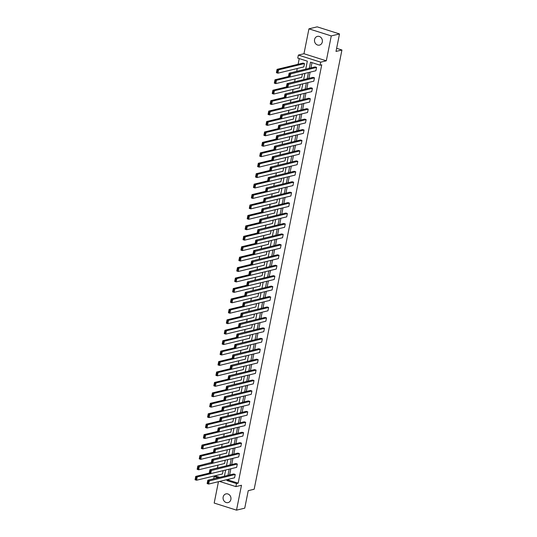 <?xml version="1.0" encoding="UTF-8"?>
<svg xmlns="http://www.w3.org/2000/svg" width="537" height="537" viewBox="0 0 537 537"><rect width="100%" height="100%" fill="white"/><g stroke="black" fill="none" stroke-linecap="round" stroke-linejoin="round"><path stroke-width="0.81" d="M322.301 41.973A4.484 3.927 76.4 0 1 319.488 45.101A4.484 3.927 76.4 0 1 314.575 39.516A4.484 3.927 76.4 0 1 317.387 36.388A4.484 3.927 76.4 0 1 322.301 41.973M230.883 499.47A4.484 3.927 76.4 0 1 228.071 502.598A4.484 3.927 76.4 0 1 223.157 497.02A4.484 3.927 76.4 0 1 225.97 493.886A4.484 3.927 76.4 0 1 230.883 499.47M218.452 481.689L214.182 503.062L236.515 510.15L241.489 485.26L235.891 486.616L219.546 481.427M339.505 33.938L331.275 35.925L308.943 28.837L317.172 26.85L339.505 33.938L336.008 51.431L341.935 50.001L254.169 489.234L248.242 490.664L244.744 508.163L236.515 510.15M213.699 478.809L214.162 476.48L218.136 477.742M215.914 475.56L215.814 476.084L214.162 476.48M299.237 58.587L298.102 64.272M297.256 68.508L296.686 71.361M295.169 78.946L294.598 81.799M293.081 89.384L292.511 92.236M291 99.815L290.423 102.674M288.913 110.253L288.342 113.112M286.825 120.691L286.255 123.55M284.738 131.129L284.167 133.988M282.657 141.567L282.086 144.426M280.569 152.005L279.999 154.857M278.481 162.442L277.911 165.295M276.401 172.88L275.83 175.733M274.313 183.318L273.742 186.171M272.225 193.75L271.655 196.609M270.145 204.188L269.574 207.047M268.057 214.625L267.486 217.485M265.969 225.063L265.399 227.923M263.882 235.501L263.311 238.361M261.801 245.939L261.23 248.792M259.713 256.377L259.143 259.23M257.626 266.815L257.055 269.668M255.545 277.253L254.974 280.106M253.457 287.691L252.887 290.544M251.37 298.122L250.799 300.982M249.289 308.56L248.718 311.42M247.201 318.998L246.631 321.858M245.114 329.436L244.543 332.296M243.026 339.874L242.456 342.734M240.945 350.312L240.375 353.165M238.858 360.75L238.287 363.603M236.77 371.188L236.199 374.041M234.689 381.626L234.119 384.479M232.602 392.057L232.031 394.917M230.514 402.495L229.943 405.354M228.433 412.933L227.863 415.792M226.345 423.371L225.775 426.23M224.258 433.809L223.687 436.668M222.17 444.247L221.6 447.099M220.089 454.685L219.519 457.537M218.002 465.123L217.431 467.975M305.728 69.179L307.332 61.158L297.76 58.124L298.371 55.076L320.703 62.164L320.092 65.212L310.527 62.171L309.299 68.313M308.943 28.837L303.969 53.727L298.371 55.076M341.935 50.001L336.632 48.317M286.51 86.712L287.114 86.9L287.584 84.564L286.98 84.369L286.389 86.967L287.053 83.618L312.977 77.362L314.487 77.838L313.816 81.188L287.892 87.444L286.389 86.967L272.897 90.229L274.407 90.706L300.324 84.45L299.659 87.793L273.736 94.049L272.225 93.572L272.897 90.229L272.353 93.317L272.957 93.512L273.427 91.169L272.823 90.975M282.341 107.588L282.945 107.776L283.408 105.433L282.804 105.245L282.214 107.843L282.885 104.493L308.802 98.237L310.312 98.714L309.648 102.064L283.724 108.32L282.214 107.843L268.728 111.099L270.232 111.582L296.156 105.319L295.484 108.669L269.567 114.925L268.057 114.448L268.728 111.099L268.185 114.193L268.782 114.381L269.252 112.045L268.648 111.85M278.636 126.121L278.71 125.369L304.633 119.113L306.144 119.59L305.472 122.933L279.555 129.195L278.045 128.712L278.71 125.369L280.22 125.846L279.555 129.195L278.77 128.652L279.24 126.309L278.636 126.121L278.166 128.457L278.77 128.652M273.998 149.333L274.602 149.528L275.072 147.185L274.467 146.99L273.87 149.588L274.541 146.245L300.465 139.989L301.969 140.466L301.304 143.809L275.38 150.071L273.87 149.588L260.385 152.85L261.895 153.327L287.812 147.071L287.147 150.414L261.224 156.676L259.713 156.193L260.385 152.85L259.841 155.938L260.445 156.133L260.908 153.79L260.304 153.602M269.829 170.209L270.426 170.404L270.896 168.061L270.292 167.866L269.702 170.464L270.373 167.121L296.29 160.858L297.8 161.342L297.129 164.684L271.212 170.941L269.702 170.464L256.209 173.726L257.72 174.203L283.643 167.947L282.972 171.29L257.055 177.552L255.545 177.069L256.209 173.726L255.666 176.814L256.27 177.009L256.74 174.666L256.136 174.471M265.654 191.085L266.258 191.273L266.728 188.937L266.124 188.742L265.533 191.34L266.198 187.99L292.121 181.734L293.632 182.211L292.96 185.56L267.037 191.816L265.533 191.34L252.041 194.602L253.551 195.079L279.468 188.823L278.804 192.165L252.88 198.422L251.37 197.945L252.041 194.602L251.497 197.69L252.101 197.885L252.571 195.542L251.967 195.347M261.485 211.961L262.09 212.149L262.553 209.806L261.949 209.618L261.358 212.216L262.029 208.866L287.946 202.61L289.456 203.087L288.792 206.436L262.868 212.692L261.358 212.216L247.872 215.471L249.376 215.955L275.3 209.692L274.629 213.041L248.712 219.297L247.201 218.821L247.872 215.471L247.329 218.566L247.933 218.754L248.396 216.411L247.792 216.223M257.31 232.83L257.914 233.024L258.384 230.682L257.78 230.494L257.189 233.085L257.854 229.742L283.778 223.486L285.288 223.963L284.617 227.305L258.7 233.568L257.189 233.085L243.697 236.347L245.208 236.83L271.131 230.568L270.46 233.917L244.536 240.173L243.033 239.697L243.697 236.347L243.154 239.442L243.758 239.63L244.228 237.287L243.623 237.099M253.142 253.706L253.746 253.9L254.216 251.558L253.612 251.363L253.014 253.961L253.686 250.618L279.609 244.355L281.113 244.838L280.448 248.181L254.525 254.444L253.014 253.961L239.529 257.223L241.039 257.7L266.956 251.444L266.292 254.786L240.368 261.049L238.858 260.566L239.529 257.223L238.985 260.311L239.589 260.505L240.052 258.163L239.448 257.975M249.437 272.239L249.517 271.494L275.434 265.231L276.944 265.714L276.273 269.057L250.356 275.313L248.846 274.837L249.517 271.494L251.021 271.97L250.356 275.313L249.571 274.776L250.041 272.434L249.437 272.239L248.973 274.582L249.571 274.776M244.798 295.457L245.402 295.645L245.872 293.303L245.268 293.115L244.677 295.712L245.342 292.363L271.266 286.107L272.776 286.583L272.105 289.933L246.181 296.189L244.677 295.712L231.185 298.975L232.696 299.451L258.612 293.195L257.948 296.538L232.024 302.794L230.514 302.318L231.185 298.975L230.642 302.062L231.246 302.25L231.715 299.915L231.111 299.72M240.63 316.333L241.234 316.521L241.697 314.179L241.093 313.991L240.502 316.588L241.173 313.239L267.09 306.983L268.601 307.459L267.936 310.809L242.012 317.065L240.502 316.588L227.017 319.844L228.52 320.327L254.444 314.064L253.773 317.414L227.856 323.67L226.345 323.193L227.017 319.844L226.473 322.938L227.077 323.126L227.54 320.784L226.936 320.596M236.455 337.202L237.059 337.397L237.529 335.054L236.924 334.866L236.334 337.458L236.998 334.115L262.922 327.859L264.432 328.335L263.761 331.678L237.844 337.941L236.334 337.458L222.842 340.72L224.352 341.196L250.276 334.94L249.604 338.283L223.681 344.546L222.177 344.063L222.842 340.72L222.298 343.814L222.902 344.002L223.372 341.66L222.768 341.472M232.286 358.078L232.89 358.273L233.36 355.93L232.756 355.736L232.159 358.333L232.83 354.991L258.753 348.728L260.257 349.211L259.593 352.554L233.669 358.81L232.159 358.333L218.673 361.596L220.183 362.072L246.1 355.816L245.436 359.159L219.512 365.422L218.002 364.938L218.673 361.596L218.129 364.683L218.734 364.878L219.197 362.535L218.599 362.341M228.118 378.954L228.715 379.142L229.185 376.806L228.581 376.612L227.99 379.209L228.661 375.866L254.578 369.604L256.089 370.087L255.417 373.43L229.5 379.686L227.99 379.209L214.498 382.472L216.008 382.948L241.932 376.692L241.261 380.035L215.344 386.291L213.833 385.814L214.498 382.472L213.954 385.559L214.558 385.754L215.028 383.411L214.424 383.217M223.942 399.83L224.547 400.018L225.016 397.675L224.412 397.487L223.822 400.085L224.486 396.736L250.41 390.48L251.92 390.956L251.249 394.306L225.325 400.562L223.822 400.085L210.329 403.341L211.84 403.824L237.757 397.561L237.092 400.911L211.169 407.167L209.658 406.69L210.329 403.341L209.786 406.435L210.39 406.623L210.86 404.287L210.256 404.093M220.237 418.363L220.318 417.611L246.235 411.355L247.745 411.832L247.08 415.175L221.157 421.438L219.646 420.954L220.318 417.611L221.828 418.088L221.157 421.438L220.378 420.894L220.841 418.551L220.237 418.363L219.774 420.706L220.378 420.894M216.069 439.232L216.143 438.487L242.066 432.231L243.576 432.708L242.905 436.051L216.988 442.313L215.478 441.83L216.143 438.487L217.653 438.964L216.988 442.313L216.203 441.77L216.673 439.427L216.069 439.232L215.599 441.575L216.203 441.77M211.9 460.108L211.974 459.363L237.898 453.1L239.401 453.584L238.737 456.927L212.813 463.183L211.303 462.706L211.974 459.363L213.484 459.84L212.813 463.183L212.034 462.646L212.504 460.303L211.9 460.108L211.43 462.451L212.034 462.646M207.725 480.984L207.806 480.232L233.723 473.976L235.233 474.453L234.562 477.802L208.645 484.059L207.134 483.582L207.806 480.232L209.309 480.716L208.645 484.059L207.866 483.515L208.329 481.179L207.725 480.984L207.262 483.327L207.866 483.515M312.004 62.641L310.95 67.917M310.104 72.153L308.862 78.355M308.016 82.584L306.775 88.793M305.929 93.022L304.687 99.231M303.848 103.46L302.606 109.669M301.76 113.898L300.519 120.107M299.673 124.336L298.431 130.545M297.585 134.774L296.35 140.976M295.504 145.212L294.263 151.414M293.417 155.649L292.175 161.852M291.329 166.087L290.094 172.29M289.248 176.525L288.007 182.728M287.161 186.957L285.919 193.166M285.073 197.394L283.838 203.604M282.992 207.832L281.75 214.041M280.905 218.27L279.663 224.479M278.817 228.708L277.575 234.917M276.73 239.146L275.494 245.349M274.649 249.584L273.407 255.787M272.561 260.022L271.319 266.224M270.473 270.46L269.238 276.662M268.393 280.891L267.151 287.1M266.305 291.329L265.063 297.538M264.217 301.767L262.982 307.976M262.137 312.205L260.895 318.414M260.049 322.643L258.807 328.852M257.961 333.081L256.72 339.283M255.874 343.519L254.639 349.721M253.793 353.957L252.551 360.159M251.705 364.395L250.464 370.597M249.618 374.833L248.383 381.035M247.537 385.264L246.295 391.473M245.449 395.702L244.207 401.911M243.362 406.14L242.127 412.349M241.281 416.578L240.039 422.787M239.193 427.016L237.951 433.225M237.106 437.454L235.864 443.656M235.018 447.892L233.783 454.094M232.937 458.329L231.695 464.532M230.85 468.767L229.608 474.97M228.762 479.199L228.581 480.132L238.146 483.172L321.744 64.809L320.092 65.212M209.343 472.889L209.947 473.084L210.417 470.741L209.813 470.546L209.222 473.144L209.886 469.801L235.81 463.538L237.32 464.022L236.649 467.365L210.726 473.621L209.222 473.144L195.73 476.406L197.24 476.883L223.164 470.627L222.493 473.97L196.569 480.226L195.065 479.749L195.73 476.406L195.186 479.494L195.79 479.689L196.26 477.346L195.656 477.151M213.981 449.67L214.062 448.925L239.979 442.663L241.489 443.146L240.824 446.489L214.901 452.751L213.39 452.268L214.062 448.925L215.565 449.402L214.901 452.751L214.122 452.208L214.585 449.865L213.981 449.67L213.518 452.013L214.122 452.208M218.156 428.801L218.23 428.049L244.154 421.793L245.664 422.27L244.993 425.613L219.069 431.876L217.559 431.392L218.23 428.049L219.74 428.526L219.069 431.876L218.291 431.332L218.76 428.989L218.156 428.801L217.686 431.137L218.291 431.332M221.855 410.268L222.459 410.456L222.929 408.113L222.325 407.925L221.734 410.523L222.399 407.174L248.322 400.917L249.833 401.394L249.161 404.744L223.244 411L221.734 410.523L208.242 413.779L209.752 414.262L235.676 407.999L235.005 411.349L209.088 417.605L207.577 417.128L208.242 413.779L207.698 416.873L208.302 417.061L208.772 414.718L208.168 414.53M226.03 389.392L226.634 389.58L227.104 387.244L226.5 387.049L225.902 389.647L226.574 386.298L252.497 380.042L254.001 380.518L253.336 383.868L227.413 390.124L225.902 389.647L212.417 392.909L213.921 393.386L239.844 387.13L239.18 390.473L213.256 396.729L211.746 396.252L212.417 392.909L211.873 395.997L212.477 396.192L212.941 393.849L212.337 393.655M230.198 368.516L230.803 368.711L231.272 366.368L230.668 366.174L230.078 368.771L230.742 365.428L256.666 359.166L258.176 359.649L257.505 362.992L231.581 369.248L230.078 368.771L216.586 372.034L218.096 372.51L244.02 366.254L243.348 369.597L217.425 375.86L215.914 375.376L216.586 372.034L216.042 375.121L216.646 375.316L217.116 372.973L216.512 372.779M234.837 345.298L234.917 344.553L260.834 338.297L262.345 338.773L261.68 342.116L235.756 348.379L234.246 347.895L234.917 344.553L236.421 345.029L235.756 348.379L234.978 347.835L235.441 345.492L234.837 345.298L234.374 347.64L234.978 347.835M238.542 326.764L239.146 326.959L239.616 324.617L239.012 324.429L238.415 327.02L239.086 323.677L265.01 317.421L266.52 317.897L265.849 321.24L239.925 327.503L238.415 327.02L224.929 330.282L226.439 330.765L252.356 324.502L251.692 327.852L225.768 334.108L224.258 333.631L224.929 330.282L224.385 333.376L224.99 333.564L225.459 331.222L224.855 331.034M242.711 305.895L243.315 306.083L243.785 303.741L243.18 303.553L242.59 306.15L243.254 302.801L269.178 296.545L270.688 297.021L270.017 300.371L244.1 306.627L242.59 306.15L229.098 309.406L230.608 309.889L256.532 303.627L255.86 306.976L229.937 313.232L228.433 312.756L229.098 309.406L228.554 312.5L229.158 312.688L229.628 310.352L229.024 310.158M246.886 285.019L247.49 285.207L247.953 282.871L247.356 282.677L246.758 285.275L247.429 281.925L273.346 275.669L274.857 276.146L274.192 279.495L248.269 285.751L246.758 285.275L233.273 288.537L234.776 289.013L260.7 282.757L260.036 286.1L234.112 292.356L232.602 291.88L233.273 288.537L232.729 291.625L233.333 291.819L233.796 289.477L233.192 289.282M251.054 264.144L251.658 264.338L252.128 261.996L251.524 261.801L250.933 264.399L251.598 261.056L277.522 254.793L279.032 255.276L278.361 258.619L252.437 264.875L250.933 264.399L237.441 267.661L238.952 268.138L264.875 261.881L264.204 265.224L238.28 271.487L236.77 271.004L237.441 267.661L236.898 270.749L237.502 270.943L237.972 268.601L237.367 268.406M255.229 243.268L255.834 243.462L256.297 241.12L255.693 240.925L255.102 243.523L255.773 240.18L281.69 233.924L283.2 234.4L282.536 237.743L256.612 244.006L255.102 243.523L241.61 246.785L243.12 247.262L269.044 241.006L268.372 244.348L242.456 250.611L240.945 250.128L241.61 246.785L241.066 249.873L241.67 250.067L242.14 247.725L241.536 247.537M259.398 222.399L260.002 222.587L260.472 220.244L259.868 220.056L259.27 222.647L259.942 219.304L285.865 213.048L287.369 213.525L286.704 216.867L260.781 223.13L259.27 222.647L245.785 225.909L247.295 226.392L273.212 220.13L272.548 223.479L246.624 229.735L245.114 229.259L245.785 225.909L245.241 229.004L245.845 229.192L246.315 226.849L245.711 226.661M264.036 199.18L264.11 198.428L290.034 192.172L291.544 192.649L290.873 195.998L264.956 202.254L263.445 201.778L264.11 198.428L265.62 198.912L264.956 202.254L264.17 201.711L264.64 199.368L264.036 199.18L263.566 201.523L264.17 201.711M267.741 180.647L268.346 180.835L268.809 178.499L268.211 178.304L267.614 180.902L268.285 177.559L294.202 171.296L295.712 171.78L295.048 175.122L269.124 181.378L267.614 180.902L254.129 184.164L255.632 184.641L281.556 178.385L280.891 181.728L254.968 187.984L253.457 187.507L254.129 184.164L253.585 187.252L254.189 187.447L254.652 185.104L254.048 184.909M271.91 159.771L272.514 159.966L272.984 157.623L272.38 157.428L271.789 160.026L272.454 156.683L298.377 150.42L299.888 150.904L299.216 154.247L273.293 160.503L271.789 160.026L258.297 163.288L259.807 163.765L285.731 157.509L285.06 160.852L259.136 167.114L257.626 166.631L258.297 163.288L257.753 166.376L258.357 166.571L258.827 164.228L258.223 164.033M276.085 138.895L276.689 139.09L277.152 136.747L276.548 136.559L275.958 139.15L276.629 135.807L302.546 129.551L304.056 130.028L303.392 133.371L277.468 139.633L275.958 139.15L262.465 142.412L263.976 142.889L289.899 136.633L289.228 139.976L263.311 146.239L261.801 145.755L262.465 142.412L261.922 145.507L262.526 145.695L262.996 143.352L262.392 143.164M280.723 115.683L280.797 114.931L306.721 108.675L308.225 109.152L307.56 112.501L281.636 118.758L280.126 118.281L280.797 114.931L282.308 115.415L281.636 118.758L280.858 118.214L281.328 115.871L280.723 115.683L280.254 118.026L280.858 118.214M284.422 97.15L285.026 97.338L285.496 94.995L284.892 94.807L284.301 97.405L284.966 94.056L310.889 87.8L312.4 88.276L311.728 91.626L285.812 97.882L284.301 97.405L270.809 100.667L272.319 101.144L298.243 94.888L297.572 98.231L271.648 104.487L270.145 104.01L270.809 100.667L270.265 103.755L270.87 103.943L271.339 101.607L270.735 101.412M288.597 76.274L289.201 76.469L289.665 74.126L289.067 73.931L288.47 76.529L289.141 73.186L315.058 66.924L316.568 67.407L315.904 70.75L289.98 77.006L288.47 76.529L274.984 79.791L276.488 80.268L302.412 74.012L301.747 77.355L275.823 83.611L274.313 83.134L274.984 79.791L274.441 82.879L275.045 83.074L275.508 80.731L274.904 80.537M238.146 483.172L236.502 483.568L235.891 486.616M303.969 53.727L326.301 60.815L331.275 35.925M326.301 60.815L320.703 62.164M227.117 479.601L226.929 480.534L236.502 483.568M308.453 72.549L307.218 78.751M306.372 82.987L305.13 89.189M304.284 93.425L303.043 99.627M302.197 103.856L300.962 110.065M300.116 114.294L298.874 120.503M298.028 124.732L296.786 130.941M295.941 135.17L294.699 141.379M293.853 145.608L292.618 151.817M291.772 156.045L290.53 162.248M289.685 166.483L288.443 172.686M287.597 176.921L286.362 183.124M285.516 187.359L284.274 193.562M283.429 197.797L282.187 204M281.341 208.228L280.106 214.438M279.26 218.666L278.018 224.875M277.173 229.104L275.931 235.313M275.085 239.542L273.843 245.751M272.997 249.98L271.762 256.189M270.917 260.418L269.675 266.62M268.829 270.856L267.587 277.058M266.741 281.294L265.506 287.496M264.66 291.732L263.419 297.934M262.573 302.163L261.331 308.372M260.485 312.601L259.25 318.81M258.404 323.039L257.163 329.248M256.317 333.477L255.075 339.686M254.229 343.915L252.987 350.124M252.142 354.353L250.907 360.555M250.061 364.791L248.819 370.993M247.973 375.229L246.731 381.431M245.886 385.667L244.65 391.869M243.805 396.105L242.563 402.307M241.717 406.536L240.475 412.745M239.63 416.974L238.394 423.183M237.549 427.412L236.307 433.621M235.461 437.85L234.219 444.059M233.373 448.288L232.132 454.497M231.293 458.726L230.051 464.928M229.205 469.163L227.963 475.366M224.392 476.232L225.627 470.023M226.473 465.794L227.715 459.585M228.561 455.356L229.802 449.154M230.648 444.918L231.883 438.716M232.729 434.48L233.971 428.278M234.817 424.042L236.058 417.84M236.904 413.611L238.139 407.402M238.985 403.173L240.227 396.964M241.073 392.735L242.315 386.526M243.16 382.297L244.402 376.088M245.248 371.859L246.483 365.65M247.329 361.421L248.571 355.219M249.416 350.983L250.658 344.781M251.504 340.545L252.739 334.343M253.585 330.107L254.827 323.905M255.672 319.669L256.914 313.467M257.76 309.238L258.995 303.029M259.841 298.8L261.083 292.591M261.928 288.362L263.17 282.153M264.016 277.924L265.258 271.715M266.104 267.486L267.339 261.277M268.185 257.048L269.426 250.846M270.272 246.611L271.514 240.408M272.36 236.173L273.595 229.97M274.441 225.735L275.682 219.532M276.528 215.303L277.77 209.094M278.616 204.865L279.851 198.656M280.697 194.428L281.938 188.218M282.784 183.99L284.026 177.781M284.872 173.552L286.114 167.343M286.959 163.114L288.194 156.911M289.04 152.676L290.282 146.473M291.128 142.238L292.37 136.036M293.215 131.8L294.451 125.598M295.296 121.362L296.538 115.16M297.384 110.931L298.626 104.722M299.471 100.493L300.707 94.284M301.552 90.055L302.794 83.846M303.64 79.617L304.882 73.408M215.814 476.084L219.781 477.346M304.499 63.574L303.828 66.917L277.911 73.18L276.401 72.696L277.065 69.354L278.575 69.83L304.499 63.574L302.989 63.098L277.065 69.354L276.521 72.441L277.126 72.636L277.595 70.293L276.991 70.099M294.068 115.757L293.403 119.107L267.48 125.363L265.969 124.886L266.641 121.537L268.151 122.02L294.061 115.757M291.987 126.195L291.316 129.545L265.392 135.801L263.889 135.324L264.553 131.974L266.063 132.458L291.98 126.195M277.387 199.254L276.716 202.603L250.792 208.859L249.289 208.383L249.953 205.033L251.464 205.517L277.381 199.254M262.788 272.319L262.116 275.662L236.199 281.918L234.689 281.442L235.354 278.099L236.864 278.575L262.781 272.313M248.188 345.378L247.517 348.721L221.6 354.984L220.089 354.501L220.754 351.158L222.264 351.634L248.181 345.378M233.588 418.437L232.917 421.787L207 428.043L205.49 427.566L206.161 424.217L207.665 424.7L233.582 418.437M231.501 428.875L230.836 432.225L204.912 438.481L203.402 438.004L204.073 434.655L205.584 435.138L231.494 428.875M229.42 439.313L228.749 442.656L202.825 448.919L201.321 448.435L201.986 445.092L203.496 445.569L229.413 439.313M227.332 449.751L226.661 453.094L200.744 459.357L199.234 458.873L199.898 455.53L201.409 456.007L227.326 449.751M225.245 460.189L224.58 463.532L198.656 469.794L197.146 469.311L197.817 465.968L199.328 466.445L225.238 460.189M228.581 480.132L226.929 480.534M235.233 474.453L208.329 481.179M196.26 477.346L197.24 476.883L196.569 480.226L195.79 479.689M209.813 470.546L209.886 469.801L211.397 470.278L210.726 473.621L209.947 473.084M237.32 464.022L210.417 470.741M239.401 453.584L212.504 460.303M197.744 466.713L197.274 469.056L197.878 469.251L198.341 466.908L197.744 466.713L197.817 465.968L211.43 462.451M198.341 466.908L199.328 466.445L198.656 469.794L197.878 469.251M213.397 452.275L199.898 455.53L199.361 458.618L199.959 458.813L200.429 456.47L199.824 456.282M200.429 456.47L201.409 456.007L200.744 459.357L199.959 458.813M241.489 443.146L214.585 449.865M215.485 441.837L201.986 445.092L201.442 448.18L202.046 448.375L202.516 446.032L201.912 445.844M202.516 446.032L203.496 445.569L202.825 448.919L202.046 448.375M243.576 432.708L216.673 439.427M217.572 431.399L204.073 434.655L203.53 437.749L204.134 437.937L204.604 435.594L204 435.406M204.604 435.594L205.584 435.138L204.912 438.481L204.134 437.937M245.664 422.27L218.76 428.989M219.653 420.961L206.161 424.217L205.617 427.311L206.221 427.499L206.685 425.156L206.08 424.968M206.685 425.156L207.665 424.7L207 428.043L206.221 427.499M247.745 411.832L220.841 418.551M208.772 414.718L209.752 414.262L209.088 417.605L208.302 417.061M222.325 407.925L222.399 407.174L223.909 407.657L223.244 411L222.459 410.456M249.833 401.394L222.929 408.113M210.86 404.287L211.84 403.824L211.169 407.167L210.39 406.623M224.412 397.487L224.486 396.736L225.996 397.219L225.325 400.562L224.547 400.018M251.92 390.956L225.016 397.675M212.941 393.849L213.921 393.386L213.256 396.729L212.477 396.192M226.5 387.049L226.574 386.298L228.084 386.781L227.413 390.124L226.634 389.58M254.001 380.518L227.104 387.244M215.028 383.411L216.008 382.948L215.344 386.291L214.558 385.754M228.581 376.612L228.661 375.866L230.165 376.343L229.5 379.686L228.715 379.142M256.089 370.087L229.185 376.806M217.116 372.973L218.096 372.51L217.425 375.86L216.646 375.316M230.668 366.174L230.742 365.428L232.252 365.905L231.581 369.248L230.803 368.711M258.176 359.649L231.272 366.368M219.197 362.535L220.183 362.072L219.512 365.422L218.734 364.878M232.756 355.736L232.83 354.991L234.34 355.467L233.669 358.81L232.89 358.273M260.257 349.211L233.36 355.93M234.253 347.902L220.754 351.158L220.217 354.245L220.814 354.44L221.284 352.097L220.68 351.91M221.284 352.097L222.264 351.634L221.6 354.984L220.814 354.44M262.345 338.773L235.441 345.492M223.372 341.66L224.352 341.196L223.681 344.546L222.902 344.002M236.924 334.866L236.998 334.115L238.509 334.591L237.844 337.941L237.059 337.397M264.432 328.335L237.529 335.054M225.459 331.222L226.439 330.765L225.768 334.108L224.99 333.564M239.012 324.429L239.086 323.677L240.596 324.153L239.925 327.503L239.146 326.959M266.52 317.897L239.616 324.617M227.54 320.784L228.52 320.327L227.856 323.67L227.077 323.126M241.093 313.991L241.173 313.239L242.684 313.722L242.012 317.065L241.234 316.521M268.601 307.459L241.697 314.179M229.628 310.352L230.608 309.889L229.937 313.232L229.158 312.688M243.18 303.553L243.254 302.801L244.765 303.284L244.1 306.627L243.315 306.083M270.688 297.021L243.785 303.741M231.715 299.915L232.696 299.451L232.024 302.794L231.246 302.25M245.268 293.115L245.342 292.363L246.852 292.846L246.181 296.189L245.402 295.645M272.776 286.583L245.872 293.303M233.796 289.477L234.776 289.013L234.112 292.356L233.333 291.819M247.356 282.677L247.429 281.925L248.94 282.408L248.269 285.751L247.49 285.207M274.857 276.146L247.953 282.871M248.853 274.837L235.354 278.099L234.81 281.187L235.414 281.381L235.884 279.039L235.28 278.844M235.884 279.039L236.864 278.575L236.199 281.918L235.414 281.381M276.944 265.714L250.041 272.434M237.972 268.601L238.952 268.138L238.28 271.487L237.502 270.943M251.524 261.801L251.598 261.056L253.108 261.532L252.437 264.875L251.658 264.338M279.032 255.276L252.128 261.996M240.052 258.163L241.039 257.7L240.368 261.049L239.589 260.505M253.612 251.363L253.686 250.618L255.196 251.094L254.525 254.444L253.746 253.9M281.113 244.838L254.216 251.558M242.14 247.725L243.12 247.262L242.456 250.611L241.67 250.067M255.693 240.925L255.773 240.18L257.277 240.657L256.612 244.006L255.834 243.462M283.2 234.4L256.297 241.12M244.228 237.287L245.208 236.83L244.536 240.173L243.758 239.63M257.78 230.494L257.854 229.742L259.364 230.219L258.7 233.568L257.914 233.024M285.288 223.963L258.384 230.682M246.315 226.849L247.295 226.392L246.624 229.735L245.845 229.192M259.868 220.056L259.942 219.304L261.452 219.781L260.781 223.13L260.002 222.587M287.369 213.525L260.472 220.244M248.396 216.411L249.376 215.955L248.712 219.297L247.933 218.754M261.949 209.618L262.029 208.866L263.539 209.349L262.868 212.692L262.09 212.149M289.456 203.087L262.553 209.806M263.452 201.778L249.953 205.033L249.41 208.128L250.014 208.316L250.484 205.98L249.88 205.785M250.484 205.98L251.464 205.517L250.792 208.859L250.014 208.316M291.544 192.649L264.64 199.368M252.571 195.542L253.551 195.079L252.88 198.422L252.101 197.885M266.124 188.742L266.198 187.99L267.708 188.474L267.037 191.816L266.258 191.273M293.632 182.211L266.728 188.937M254.652 185.104L255.632 184.641L254.968 187.984L254.189 187.447M268.211 178.304L268.285 177.559L269.796 178.036L269.124 181.378L268.346 180.835M295.712 171.78L268.809 178.499M256.74 174.666L257.72 174.203L257.055 177.552L256.27 177.009M270.292 167.866L270.373 167.121L271.876 167.598L271.212 170.941L270.426 170.404M297.8 161.342L270.896 168.061M258.827 164.228L259.807 163.765L259.136 167.114L258.357 166.571M272.38 157.428L272.454 156.683L273.964 157.16L273.293 160.503L272.514 159.966M299.888 150.904L272.984 157.623M260.908 153.79L261.895 153.327L261.224 156.676L260.445 156.133M274.467 146.99L274.541 146.245L276.052 146.722L275.38 150.071L274.602 149.528M301.969 140.466L275.072 147.185M262.996 143.352L263.976 142.889L263.311 146.239L262.526 145.695M276.548 136.559L276.629 135.807L278.132 136.284L277.468 139.633L276.689 139.09M304.056 130.028L277.152 136.747M278.052 128.719L264.553 131.974L264.009 135.069L264.613 135.257L265.083 132.914L264.479 132.726M265.083 132.914L266.063 132.458L265.392 135.801L264.613 135.257M306.144 119.59L279.24 126.309M280.139 118.281L266.641 121.537L266.097 124.631L266.701 124.819L267.171 122.476L266.567 122.288M267.171 122.476L268.151 122.02L267.48 125.363L266.701 124.819M308.225 109.152L281.328 115.871M269.252 112.045L270.232 111.582L269.567 114.925L268.782 114.381M282.804 105.245L282.885 104.493L284.395 104.977L283.724 108.32L282.945 107.776M310.312 98.714L283.408 105.433M271.339 101.607L272.319 101.144L271.648 104.487L270.87 103.943M284.892 94.807L284.966 94.056L286.476 94.539L285.812 97.882L285.026 97.338M312.4 88.276L285.496 94.995M273.427 91.169L274.407 90.706L273.736 94.049L272.957 93.512M286.98 84.369L287.053 83.618L288.564 84.101L287.892 87.444L287.114 86.9M314.487 77.838L287.584 84.564M275.508 80.731L276.488 80.268L275.823 83.611L275.045 83.074M289.067 73.931L289.141 73.186L290.651 73.663L289.98 77.006L289.201 76.469M316.568 67.407L289.665 74.126M277.595 70.293L278.575 69.83L277.911 73.18L277.126 72.636"/></g></svg>
